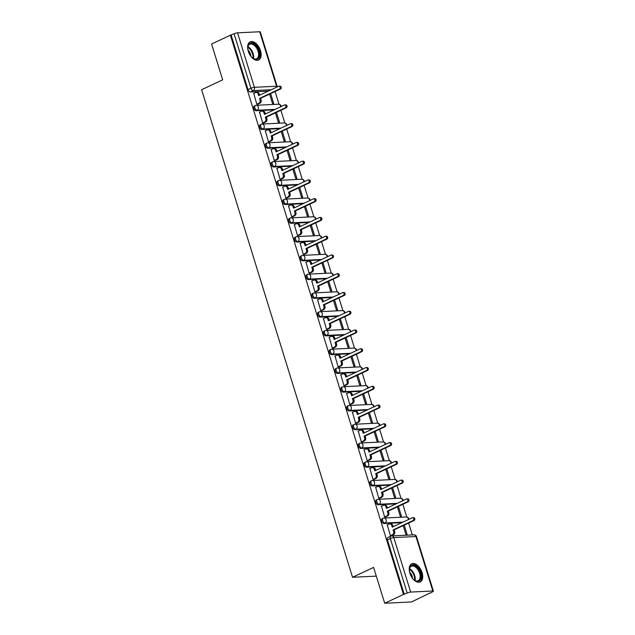 <?xml version="1.0" encoding="UTF-8"?>
<svg xmlns="http://www.w3.org/2000/svg" width="635" height="635" viewBox="0 0 635 635"><rect width="100%" height="100%" fill="white"/><g stroke="black" fill="none" stroke-linecap="round" stroke-linejoin="round"><path stroke-width="0.95" d="M382.429 518.684A2.564 1.492 64.9 0 0 382.079 518.763A2.564 1.492 64.9 0 0 381.603 521.16A2.564 1.492 64.9 0 0 383.913 523.494L384.953 523.002A2.564 1.492 -115.1 0 1 382.643 520.676A2.564 1.492 -115.1 0 1 383.119 518.279A2.564 1.492 -115.1 0 1 383.461 518.192A2.564 2.032 87.2 0 1 384.088 518.041A2.564 2.032 87.2 0 1 386.096 519.716A2.564 2.032 -92.8 0 1 384.953 523.002L402.939 522.129M376.618 499.92A2.564 1.492 64.9 0 0 376.277 499.999A2.564 1.492 64.9 0 0 375.793 502.404A2.564 1.492 64.9 0 0 378.103 504.73L379.143 504.246A2.564 1.492 -115.1 0 1 376.833 501.912A2.564 1.492 -115.1 0 1 377.309 499.515A2.564 1.492 -115.1 0 1 377.658 499.435A2.564 2.032 87.2 0 1 378.277 499.277A2.564 2.032 87.2 0 1 380.294 500.951A2.564 2.032 -92.8 0 1 379.143 504.246L397.137 503.372M370.808 481.155A2.564 1.492 64.9 0 0 370.467 481.243A2.564 1.492 64.9 0 0 369.991 483.64A2.564 1.492 64.9 0 0 372.3 485.965L373.34 485.481A2.564 1.492 -115.1 0 1 371.03 483.156A2.564 1.492 -115.1 0 1 371.507 480.751A2.564 1.492 -115.1 0 1 371.848 480.671A2.564 2.032 87.2 0 1 372.467 480.512A2.564 2.032 87.2 0 1 374.483 482.187A2.564 2.032 -92.8 0 1 373.34 485.481L391.327 484.608M365.006 462.399A2.564 1.492 64.9 0 0 364.657 462.478A2.564 1.492 64.9 0 0 364.18 464.876A2.564 1.492 64.9 0 0 366.49 467.209L367.53 466.717A2.564 1.492 -115.1 0 1 365.22 464.391A2.564 1.492 -115.1 0 1 365.697 461.994A2.564 1.492 -115.1 0 1 366.038 461.907A2.564 2.032 87.2 0 1 366.665 461.756A2.564 2.032 87.2 0 1 368.673 463.431A2.564 2.032 -92.8 0 1 367.53 466.717L385.516 465.844M359.196 443.635A2.564 1.492 64.9 0 0 358.854 443.714A2.564 1.492 64.9 0 0 358.37 446.111A2.564 1.492 64.9 0 0 360.68 448.445L361.72 447.961A2.564 1.492 -115.1 0 1 359.41 445.627A2.564 1.492 -115.1 0 1 359.886 443.23A2.564 1.492 -115.1 0 1 360.235 443.151A2.564 2.032 87.2 0 1 360.855 442.992A2.564 2.032 87.2 0 1 362.863 444.667A2.564 2.032 -92.8 0 1 361.72 447.961L379.706 447.08M353.385 424.871A2.564 1.492 64.9 0 0 353.044 424.958A2.564 1.492 64.9 0 0 352.568 427.355A2.564 1.492 64.9 0 0 354.878 429.681L355.917 429.197A2.564 1.492 -115.1 0 1 353.608 426.863A2.564 1.492 -115.1 0 1 354.084 424.466A2.564 1.492 -115.1 0 1 354.425 424.386A2.564 2.032 87.2 0 1 355.044 424.228A2.564 2.032 87.2 0 1 357.06 425.902A2.564 2.032 -92.8 0 1 355.917 429.197L373.904 428.323M347.575 406.106A2.564 1.492 64.9 0 0 347.234 406.194A2.564 1.492 64.9 0 0 346.758 408.591A2.564 1.492 64.9 0 0 349.067 410.924L350.107 410.432A2.564 1.492 -115.1 0 1 347.797 408.107A2.564 1.492 -115.1 0 1 348.274 405.709A2.564 1.492 -115.1 0 1 348.615 405.622A2.564 2.032 87.2 0 1 349.234 405.471A2.564 2.032 87.2 0 1 351.25 407.146A2.564 2.032 -92.8 0 1 350.107 410.432L368.094 409.559M341.773 387.35A2.564 1.492 64.9 0 0 341.432 387.429A2.564 1.492 64.9 0 0 340.947 389.827A2.564 1.492 64.9 0 0 343.257 392.16L344.297 391.676A2.564 1.492 -115.1 0 1 341.987 389.342A2.564 1.492 -115.1 0 1 342.463 386.945A2.564 1.492 -115.1 0 1 342.813 386.858A2.564 2.032 87.2 0 1 343.432 386.707A2.564 2.032 87.2 0 1 345.44 388.382A2.564 2.032 -92.8 0 1 344.297 391.676L362.283 390.795M335.963 368.586A2.564 1.492 64.9 0 0 335.621 368.673A2.564 1.492 64.9 0 0 335.145 371.07A2.564 1.492 64.9 0 0 337.455 373.396L338.495 372.912A2.564 1.492 -115.1 0 1 336.177 370.578A2.564 1.492 -115.1 0 1 336.661 368.181A2.564 1.492 -115.1 0 1 337.002 368.102A2.564 2.032 87.2 0 1 337.622 367.943A2.564 2.032 87.2 0 1 339.638 369.618A2.564 2.032 -92.8 0 1 338.495 372.912L356.481 372.039M330.152 349.822A2.564 1.492 64.9 0 0 329.811 349.909A2.564 1.492 64.9 0 0 329.335 352.306A2.564 1.492 64.9 0 0 331.645 354.632L332.684 354.147A2.564 1.492 -115.1 0 1 330.375 351.822A2.564 1.492 -115.1 0 1 330.851 349.425A2.564 1.492 -115.1 0 1 331.192 349.337A2.564 2.032 87.2 0 1 331.811 349.179A2.564 2.032 87.2 0 1 333.827 350.861A2.564 2.032 -92.8 0 1 332.684 354.147L350.671 353.274M324.35 331.065A2.564 1.492 64.9 0 0 324.001 331.145A2.564 1.492 64.9 0 0 323.525 333.542A2.564 1.492 64.9 0 0 325.834 335.875L326.874 335.383A2.564 1.492 -115.1 0 1 324.564 333.058A2.564 1.492 -115.1 0 1 325.041 330.66A2.564 1.492 -115.1 0 1 325.39 330.573A2.564 2.032 87.2 0 1 326.009 330.422A2.564 2.032 87.2 0 1 328.017 332.097A2.564 2.032 -92.8 0 1 326.874 335.383L344.861 334.51M318.54 312.301A2.564 1.492 64.9 0 0 318.198 312.388A2.564 1.492 64.9 0 0 317.722 314.785A2.564 1.492 64.9 0 0 320.032 317.111L321.072 316.627A2.564 1.492 -115.1 0 1 318.754 314.293A2.564 1.492 -115.1 0 1 319.238 311.896A2.564 1.492 -115.1 0 1 319.58 311.817A2.564 2.032 87.2 0 1 320.199 311.658A2.564 2.032 87.2 0 1 322.215 313.333A2.564 2.032 -92.8 0 1 321.072 316.627L339.058 315.754M312.73 293.537A2.564 1.492 64.9 0 0 312.388 293.624A2.564 1.492 64.9 0 0 311.912 296.021A2.564 1.492 64.9 0 0 314.222 298.347L315.262 297.863A2.564 1.492 -115.1 0 1 312.952 295.537A2.564 1.492 -115.1 0 1 313.428 293.14A2.564 1.492 -115.1 0 1 313.769 293.052A2.564 2.032 87.2 0 1 314.388 292.894A2.564 2.032 87.2 0 1 316.405 294.577A2.564 2.032 -92.8 0 1 315.262 297.863L333.248 296.99M306.927 274.78A2.564 1.492 64.9 0 0 306.578 274.86A2.564 1.492 64.9 0 0 306.102 277.257A2.564 1.492 64.9 0 0 308.412 279.59L309.451 279.098A2.564 1.492 -115.1 0 1 307.142 276.773A2.564 1.492 -115.1 0 1 307.618 274.376A2.564 1.492 -115.1 0 1 307.967 274.288A2.564 2.032 87.2 0 1 308.586 274.137A2.564 2.032 87.2 0 1 310.594 275.812A2.564 2.032 -92.8 0 1 309.451 279.098L327.438 278.225M301.117 256.016A2.564 1.492 64.9 0 0 300.776 256.095A2.564 1.492 64.9 0 0 300.291 258.501A2.564 1.492 64.9 0 0 302.609 260.826L303.641 260.342A2.564 1.492 -115.1 0 1 301.331 258.008A2.564 1.492 -115.1 0 1 301.815 255.611A2.564 1.492 -115.1 0 1 302.157 255.532A2.564 2.032 87.2 0 1 302.776 255.373A2.564 2.032 87.2 0 1 304.792 257.048A2.564 2.032 -92.8 0 1 303.641 260.342L321.635 259.469M295.307 237.252A2.564 1.492 64.9 0 0 294.965 237.339A2.564 1.492 64.9 0 0 294.489 239.736A2.564 1.492 64.9 0 0 296.799 242.062L297.839 241.578A2.564 1.492 -115.1 0 1 295.529 239.252A2.564 1.492 -115.1 0 1 296.005 236.847A2.564 1.492 -115.1 0 1 296.347 236.768A2.564 2.032 87.2 0 1 296.966 236.609A2.564 2.032 87.2 0 1 298.982 238.284A2.564 2.032 -92.8 0 1 297.839 241.578L315.825 240.705M289.504 218.496A2.564 1.492 64.9 0 0 289.155 218.575A2.564 1.492 64.9 0 0 288.679 220.972A2.564 1.492 64.9 0 0 290.989 223.306L292.029 222.814A2.564 1.492 -115.1 0 1 289.719 220.488A2.564 1.492 -115.1 0 1 290.195 218.091A2.564 1.492 -115.1 0 1 290.544 218.003A2.564 2.032 87.2 0 1 291.163 217.853A2.564 2.032 87.2 0 1 293.172 219.527A2.564 2.032 -92.8 0 1 292.029 222.814L310.015 221.94M283.694 199.731A2.564 1.492 64.9 0 0 283.353 199.811A2.564 1.492 64.9 0 0 282.869 202.216A2.564 1.492 64.9 0 0 285.186 204.541L286.218 204.057A2.564 1.492 -115.1 0 1 283.909 201.724A2.564 1.492 -115.1 0 1 284.393 199.326A2.564 1.492 -115.1 0 1 284.734 199.247A2.564 2.032 87.2 0 1 285.353 199.088A2.564 2.032 87.2 0 1 287.369 200.763A2.564 2.032 -92.8 0 1 286.218 204.057L304.213 203.184M277.884 180.967A2.564 1.492 64.9 0 0 277.543 181.054A2.564 1.492 64.9 0 0 277.066 183.451A2.564 1.492 64.9 0 0 279.376 185.777L280.416 185.293A2.564 1.492 -115.1 0 1 278.106 182.967A2.564 1.492 -115.1 0 1 278.582 180.562A2.564 1.492 -115.1 0 1 278.924 180.483A2.564 2.032 87.2 0 1 279.543 180.324A2.564 2.032 87.2 0 1 281.559 181.999A2.564 2.032 -92.8 0 1 280.416 185.293L298.402 184.42M272.082 162.211A2.564 1.492 64.9 0 0 271.732 162.29A2.564 1.492 64.9 0 0 271.256 164.687A2.564 1.492 64.9 0 0 273.566 167.021L274.606 166.529A2.564 1.492 -115.1 0 1 272.296 164.203A2.564 1.492 -115.1 0 1 272.772 161.806A2.564 1.492 -115.1 0 1 273.113 161.719A2.564 2.032 87.2 0 1 273.741 161.568A2.564 2.032 87.2 0 1 275.749 163.243A2.564 2.032 -92.8 0 1 274.606 166.529L292.592 165.656M266.271 143.446A2.564 1.492 64.9 0 0 265.93 143.526A2.564 1.492 64.9 0 0 265.446 145.923A2.564 1.492 64.9 0 0 267.764 148.257L268.795 147.772A2.564 1.492 -115.1 0 1 266.486 145.439A2.564 1.492 -115.1 0 1 266.97 143.042A2.564 1.492 -115.1 0 1 267.311 142.962A2.564 2.032 87.2 0 1 267.93 142.804A2.564 2.032 87.2 0 1 269.946 144.478A2.564 2.032 -92.8 0 1 268.795 147.772L286.79 146.891M260.461 124.682A2.564 1.492 64.9 0 0 260.12 124.77A2.564 1.492 64.9 0 0 259.644 127.167A2.564 1.492 64.9 0 0 261.953 129.492L262.993 129.008A2.564 1.492 -115.1 0 1 260.683 126.675A2.564 1.492 -115.1 0 1 261.16 124.277A2.564 1.492 -115.1 0 1 261.501 124.198A2.564 2.032 87.2 0 1 262.12 124.039A2.564 2.032 87.2 0 1 264.136 125.714A2.564 2.032 -92.8 0 1 262.993 129.008L280.98 128.135M254.659 105.918A2.564 1.492 64.9 0 0 254.31 106.005A2.564 1.492 64.9 0 0 253.833 108.402A2.564 1.492 64.9 0 0 256.143 110.736L257.183 110.244A2.564 1.492 -115.1 0 1 254.873 107.918A2.564 1.492 -115.1 0 1 255.349 105.521A2.564 1.492 -115.1 0 1 255.691 105.434A2.564 2.032 87.2 0 1 256.318 105.283A2.564 2.032 87.2 0 1 258.326 106.958A2.564 2.032 -92.8 0 1 257.183 110.244L275.169 109.371M260.501 50.633A10.001 5.818 64.9 0 0 250.15 41.878A10.001 5.818 64.9 0 0 248.285 51.229A10.001 5.818 64.9 0 0 258.635 59.984A10.001 5.818 64.9 0 0 260.501 50.633M422.077 572.595A10.001 5.818 64.9 0 0 411.726 563.84A10.001 5.818 64.9 0 0 409.861 573.191A10.001 5.818 64.9 0 0 420.211 581.946A10.001 5.818 64.9 0 0 422.077 572.595M384.699 603.25L373.602 567.412L352.544 577.278L201.62 89.718L222.679 79.843L211.582 44.005L230.378 35.195L403.495 594.439L384.699 603.25L411.559 601.948L430.268 592.852M412.329 534.916L408.654 523.049M406.781 516.993L402.852 504.285M400.971 498.229L397.042 485.521M395.168 479.465L391.231 466.765M389.358 460.708L385.429 448M383.548 441.944L379.619 429.236M377.746 423.18L373.809 410.48M371.935 404.424L368.006 391.716M366.125 385.659L362.196 372.951M360.323 366.895L356.386 354.187M354.513 348.139L350.576 335.431M348.702 329.374L344.773 316.667M342.9 310.61L338.963 297.902M337.09 291.854L333.153 279.146M331.279 273.09L327.35 260.382M325.477 254.325L321.54 241.617M319.667 235.561L315.73 222.861M313.857 216.805L309.928 204.097M308.054 198.041L304.117 185.333M302.244 179.276L298.307 166.576M296.434 160.52L292.505 147.812M290.624 141.756L286.695 129.048M284.821 122.992L280.884 110.292M279.011 104.235L275.082 91.527M430.355 593.138L432.498 591.804A2.564 0.484 162.8 0 0 433.38 591.121A2.564 0.484 162.8 0 0 432.824 590.994L410.662 592.074A2.564 0.484 162.8 0 0 407.202 593.034L390.342 538.551A2.564 1.492 -115.1 0 1 390.819 536.154A2.564 1.492 -115.1 0 1 391.16 536.067A2.564 2.032 -92.8 0 1 391.779 535.916A2.564 2.564 0 0 0 390.819 536.154L387.89 537.528A2.564 1.492 -115.1 0 0 387.413 539.925L390.342 538.551A2.564 0.484 162.8 0 1 393.795 537.591L410.662 592.074M403.495 594.439L407.202 593.034M268.327 91.099L250.333 91.972L253.262 90.599A2.564 1.492 -115.1 0 1 250.952 88.273L234.085 33.79A2.564 0.484 -17.2 0 1 237.546 32.829L259.707 31.75A2.564 0.484 -17.2 0 1 260.263 31.877L277.13 86.36A2.564 0.484 -17.2 0 0 276.566 86.233L259.707 31.75M234.085 33.79L230.378 35.195M253.722 93.393L256.834 104.227L257.985 104.084M269.597 94.099L272.494 103.465L273.669 103.41L270.637 93.607M259.532 112.157L262.644 122.992L263.787 122.841M275.399 112.855L278.305 122.23L279.479 122.174L276.447 112.371M265.343 130.913L268.446 141.756L269.597 141.605M281.21 131.62L284.115 140.994L285.29 140.93L282.25 131.135M271.145 149.677L274.256 160.512L275.407 160.369M287.02 150.384L289.917 159.75L291.092 159.695L288.06 149.892M276.955 168.442L280.067 179.276L281.21 179.133M292.822 169.14L295.727 178.514L296.902 178.459L293.87 168.656M282.765 187.198L285.869 198.041L287.02 197.89M298.633 187.904L301.538 197.279L302.712 197.223L299.672 187.42M288.568 205.962L291.679 216.797L292.83 216.654M304.443 206.669L307.34 216.035L308.515 215.979L305.483 206.177M294.378 224.726L297.49 235.561L298.633 235.418M310.245 225.425L313.15 234.799L314.325 234.744L311.293 224.941M300.188 243.491L303.292 254.325L304.443 254.175M316.055 244.189L318.96 253.563L320.135 253.508L317.095 243.705M305.999 262.247L309.102 273.082L310.253 272.939M321.866 262.953L324.763 272.32L325.938 272.264L322.905 262.461M311.801 281.011L314.912 291.846L316.055 291.703M327.676 281.71L330.573 291.084L331.748 291.028L328.716 281.226M317.611 299.776L320.723 310.61L321.866 310.459M333.478 300.474L336.383 309.848L337.558 309.793L334.518 299.99M323.421 318.532L326.525 329.367L327.676 329.224M339.288 319.238L342.186 328.612L343.36 328.549L340.328 318.746M329.224 337.296L332.335 348.131L333.478 347.988M345.099 338.003L347.996 347.369L349.171 347.313L346.138 337.51M335.034 356.06L338.145 366.895L339.288 366.744M350.901 356.759L353.806 366.133L354.981 366.077L351.941 356.275M340.844 374.817L343.948 385.659L345.099 385.508M356.711 375.523L359.608 384.897L360.783 384.834L357.751 375.031M346.647 393.581L349.758 404.416L350.901 404.273M362.522 394.287L365.419 403.654L366.593 403.598L363.561 393.795M352.457 412.345L355.568 423.18L356.711 423.029M368.324 413.044L371.229 422.418L372.404 422.362L369.364 412.559M358.267 431.101L361.371 441.944L362.522 441.793M374.134 431.808L377.031 441.182L378.206 441.119L375.174 431.324M364.069 449.866L367.181 460.7L368.332 460.558M379.944 450.572L382.841 459.938L384.016 459.883L380.984 450.08M369.88 468.63L372.991 479.465L374.134 479.322M385.747 469.328L388.652 478.703L389.827 478.647L386.794 468.844M375.69 487.386L378.793 498.229L379.944 498.078M391.557 488.093L394.462 497.467L395.637 497.411L392.597 487.609M381.492 506.151L384.604 516.985L385.755 516.842M397.367 506.857L400.264 516.223L401.439 516.168L398.407 506.365M387.302 524.915L390.414 535.75L391.557 535.607M401.899 522.621L383.913 523.494M396.097 503.857L378.103 504.73M390.287 485.092L372.3 485.965M384.477 466.328L366.49 467.209M378.674 447.572L360.68 448.445M372.864 428.808L354.878 429.681M367.054 410.043L349.067 410.924M361.251 391.287L343.257 392.16M355.441 372.523L337.455 373.396M349.631 353.758L331.645 354.632M343.821 335.002L325.834 335.875M338.018 316.238L320.032 317.111M332.208 297.474L314.222 298.347M326.398 278.717L308.412 279.59M320.596 259.953L302.609 260.826M314.785 241.189L296.799 242.062M308.975 222.433L290.989 223.306M303.173 203.668L285.186 204.541M297.363 184.904L279.376 185.777M291.552 166.14L273.566 167.021M285.75 147.383L267.764 148.257M279.94 128.619L261.953 129.492M274.13 109.855L256.143 110.736M376.301 576.128L352.544 577.278M403.169 525.613L406.075 534.987L407.249 534.932L404.217 525.129M404.273 594.408L387.413 539.925M231.164 35.163L248.023 89.638A2.564 1.492 64.9 0 0 250.333 91.972M256.826 104.196L258.874 103.235A2.564 2.032 -92.8 0 0 260.025 99.949L259.54 98.385L260.556 98.33L261.041 99.893A2.564 2.032 87.2 0 1 259.898 103.188L257.762 104.18M259.54 98.385L279.511 89.019A1.476 1.167 -92.8 0 0 278.654 86.257L258.683 95.615L258.199 94.051A2.564 2.032 -92.8 0 0 256.183 92.377L257.199 92.329A2.564 2.032 87.2 0 1 259.215 94.004L259.58 95.194M279.011 86.169L280.027 86.114A1.476 1.167 87.2 0 1 280.527 88.971L260.556 98.33M256.183 92.377A2.564 2.032 -92.8 0 0 255.564 92.535L253.508 93.496M262.628 122.96L264.684 121.999A2.564 2.032 -92.8 0 0 265.827 118.705L265.343 117.142L266.359 117.094L266.843 118.658A2.564 2.032 87.2 0 1 265.7 121.952L263.573 122.944M265.343 117.142L285.321 107.783A1.476 1.167 -92.8 0 0 284.464 105.021L264.485 114.379L264.001 112.816A2.564 2.032 -92.8 0 0 261.993 111.141L263.009 111.085A2.564 2.032 87.2 0 1 265.025 112.768L265.39 113.951M284.821 104.926L285.837 104.878A1.476 1.167 87.2 0 1 286.337 107.736L266.359 117.094M261.993 111.141A2.564 2.032 -92.8 0 0 261.374 111.292L259.318 112.252M268.438 141.724L270.494 140.756A2.564 2.032 -92.8 0 0 271.637 137.47L271.153 135.906L272.169 135.858L272.653 137.422A2.564 2.032 87.2 0 1 271.51 140.708L269.383 141.708M271.153 135.906L291.124 126.548A1.476 1.167 -92.8 0 0 290.266 123.777L270.296 133.136L269.812 131.572A2.564 2.032 -92.8 0 0 267.795 129.897L268.819 129.85A2.564 2.032 87.2 0 1 270.827 131.524L271.201 132.715M290.624 123.69L291.648 123.642A1.476 1.167 87.2 0 1 292.148 126.492L272.169 135.858M267.795 129.897A2.564 2.032 -92.8 0 0 267.176 130.056L265.128 131.016M248.047 50.355A8.652 5.032 -115.1 0 1 247.817 47.331A8.652 5.032 -115.1 0 1 254.103 44.125A8.652 5.032 -115.1 0 1 259.477 55.118A8.652 5.032 -115.1 0 1 253.174 58.444A8.652 5.032 -115.1 0 1 252.952 58.293A8.652 5.032 -115.1 0 1 250.769 56.174M252.738 58.134L252.738 58.134A8.017 4.659 64.9 0 0 256.564 58.761A8.017 4.659 64.9 0 0 258.35 52.356A8.017 4.659 64.9 0 0 253.603 44.879A8.017 4.659 64.9 0 0 249.769 44.252A8.017 4.659 64.9 0 0 247.793 47.593M247.983 50.046A6.31 3.667 -115.1 0 1 250.968 56.42M258 60.214A9.938 5.779 64.9 0 0 260.033 52.205A9.938 5.779 64.9 0 0 254.175 43.061A9.938 5.779 64.9 0 0 249.571 42.22M409.615 572.318A8.652 5.032 -115.1 0 1 409.384 569.293A8.652 5.032 -115.1 0 1 415.679 566.087A8.652 5.032 -115.1 0 1 421.045 577.08A8.652 5.032 -115.1 0 1 414.75 580.406A8.652 5.032 -115.1 0 1 414.52 580.255A8.652 5.032 -115.1 0 1 412.345 578.136M414.306 580.096L414.306 580.096A8.017 4.659 64.9 0 0 418.14 580.723A8.017 4.659 64.9 0 0 419.918 574.318A8.017 4.659 64.9 0 0 415.171 566.841A8.017 4.659 64.9 0 0 411.345 566.214A8.017 4.659 64.9 0 0 409.369 569.555M409.559 572.008A6.31 3.667 -115.1 0 1 412.544 578.382M419.568 582.176A9.938 5.779 64.9 0 0 421.608 574.167A9.938 5.779 64.9 0 0 415.75 565.023A9.938 5.779 64.9 0 0 411.139 564.182M274.249 160.48L276.296 159.52A2.564 2.032 -92.8 0 0 277.447 156.234L276.963 154.67L277.979 154.615L278.463 156.178A2.564 2.032 87.2 0 1 277.32 159.472L275.193 160.472M276.963 154.67L296.934 145.304A1.476 1.167 -92.8 0 0 296.077 142.542L276.106 151.9L275.622 150.336A2.564 2.032 -92.8 0 0 273.606 148.661L274.622 148.614A2.564 2.032 87.2 0 1 276.638 150.289L277.003 151.479M296.434 142.454L297.45 142.399A1.476 1.167 87.2 0 1 297.95 145.256L277.979 154.615M273.606 148.661A2.564 2.032 -92.8 0 0 272.986 148.82L270.931 149.781M280.059 179.245L282.107 178.284A2.564 2.032 -92.8 0 0 283.25 174.99L282.765 173.426L283.789 173.379L284.274 174.942A2.564 2.032 87.2 0 1 283.123 178.237L280.995 179.229M282.765 173.426L302.744 164.068A1.476 1.167 -92.8 0 0 301.887 161.306L281.908 170.664L281.424 169.1A2.564 2.032 -92.8 0 0 279.416 167.426L280.432 167.37A2.564 2.032 87.2 0 1 282.448 169.053L282.813 170.243M302.244 161.211L303.26 161.163A1.476 1.167 87.2 0 1 303.76 164.02L283.789 173.379M279.416 167.426A2.564 2.032 -92.8 0 0 278.797 167.576L276.741 168.537M285.861 198.009L287.917 197.041A2.564 2.032 -92.8 0 0 289.06 193.754L288.576 192.191L289.592 192.143L290.076 193.707A2.564 2.032 87.2 0 1 288.933 196.993L286.806 197.993M288.576 192.191L308.546 182.832A1.476 1.167 -92.8 0 0 307.689 180.062L287.719 189.42L287.234 187.865A2.564 2.032 -92.8 0 0 285.218 186.182L286.242 186.134A2.564 2.032 87.2 0 1 288.25 187.809L288.623 189M308.046 179.975L309.07 179.927A1.476 1.167 87.2 0 1 309.57 182.785L289.592 192.143M285.218 186.182A2.564 2.032 -92.8 0 0 284.599 186.341L282.551 187.301M291.671 216.765L293.719 215.805A2.564 2.032 -92.8 0 0 294.87 212.519L294.386 210.955L295.402 210.899L295.886 212.463A2.564 2.032 87.2 0 1 294.743 215.757L292.616 216.757M294.386 210.955L314.357 201.589A1.476 1.167 -92.8 0 0 313.499 198.826L293.529 208.185L293.045 206.621A2.564 2.032 -92.8 0 0 291.028 204.946L292.044 204.899A2.564 2.032 87.2 0 1 294.061 206.573L294.426 207.764M313.857 198.739L314.873 198.684A1.476 1.167 87.2 0 1 315.373 201.541L295.402 210.899M291.028 204.946A2.564 2.032 -92.8 0 0 290.409 205.105L288.353 206.065M297.482 235.529L299.529 234.569A2.564 2.032 -92.8 0 0 300.673 231.275L300.188 229.711L301.212 229.664L301.696 231.227A2.564 2.032 87.2 0 1 300.545 234.521L298.418 235.514M300.188 229.711L320.167 220.353A1.476 1.167 -92.8 0 0 319.31 217.591L299.331 226.949L298.847 225.385A2.564 2.032 -92.8 0 0 296.839 223.71L297.855 223.655A2.564 2.032 87.2 0 1 299.871 225.338L300.236 226.528M319.667 217.495L320.683 217.448A1.476 1.167 87.2 0 1 321.183 220.305L301.212 229.664M296.839 223.71A2.564 2.032 -92.8 0 0 296.22 223.861L294.164 224.83M303.284 254.294L305.34 253.333A2.564 2.032 -92.8 0 0 306.483 250.039L305.999 248.476L307.015 248.428L307.499 249.992A2.564 2.032 87.2 0 1 306.356 253.278L304.228 254.278M305.999 248.476L325.969 239.117A1.476 1.167 -92.8 0 0 325.12 236.347L305.141 245.713L304.657 244.15A2.564 2.032 -92.8 0 0 302.649 242.467L303.665 242.419A2.564 2.032 87.2 0 1 305.673 244.094L306.046 245.285M325.469 236.26L326.493 236.212A1.476 1.167 87.2 0 1 326.993 239.07L307.015 248.428M302.649 242.467A2.564 2.032 -92.8 0 0 302.022 242.626L299.974 243.586M309.094 273.05L311.15 272.09A2.564 2.032 -92.8 0 0 312.293 268.803L311.809 267.24L312.825 267.184L313.309 268.748A2.564 2.032 87.2 0 1 312.166 272.042L310.039 273.042M311.809 267.24L331.78 257.881A1.476 1.167 -92.8 0 0 330.922 255.111L310.952 264.47L310.467 262.906A2.564 2.032 -92.8 0 0 308.451 261.231L309.467 261.183A2.564 2.032 87.2 0 1 311.483 262.858L311.856 264.049M331.279 255.024L332.295 254.976A1.476 1.167 87.2 0 1 332.796 257.826L312.825 267.184M308.451 261.231A2.564 2.032 -92.8 0 0 307.832 261.39L305.776 262.35M314.904 291.814L316.952 290.854A2.564 2.032 -92.8 0 0 318.095 287.56L317.611 285.996L318.635 285.948L319.119 287.512A2.564 2.032 87.2 0 1 317.968 290.806L315.841 291.798M317.611 285.996L337.59 276.638A1.476 1.167 -92.8 0 0 336.733 273.875L316.762 283.234L316.278 281.67A2.564 2.032 -92.8 0 0 314.262 279.995L315.277 279.948A2.564 2.032 87.2 0 1 317.294 281.623L317.659 282.813M337.09 273.78L338.106 273.733A1.476 1.167 87.2 0 1 338.606 276.59L318.635 285.948M314.262 279.995A2.564 2.032 -92.8 0 0 313.642 280.146L311.587 281.115M320.707 310.578L322.763 309.618A2.564 2.032 -92.8 0 0 323.906 306.324L323.421 304.76L324.437 304.713L324.922 306.276A2.564 2.032 87.2 0 1 323.779 309.562L321.651 310.563M323.421 304.76L343.392 295.402A1.476 1.167 -92.8 0 0 342.543 292.632L322.564 301.998L322.08 300.434A2.564 2.032 -92.8 0 0 320.072 298.752L321.088 298.704A2.564 2.032 87.2 0 1 323.096 300.379L323.469 301.569M342.9 292.544L343.916 292.497A1.476 1.167 87.2 0 1 344.416 295.354L324.437 304.713M320.072 298.752A2.564 2.032 -92.8 0 0 319.445 298.91L317.397 299.871M326.517 329.335L328.573 328.374A2.564 2.032 -92.8 0 0 329.716 325.088L329.232 323.525L330.248 323.477L330.732 325.041A2.564 2.032 87.2 0 1 329.589 328.327L327.462 329.327M329.232 323.525L349.202 314.166A1.476 1.167 -92.8 0 0 348.345 311.396L328.374 320.754L327.89 319.191A2.564 2.032 -92.8 0 0 325.874 317.516L326.898 317.468A2.564 2.032 87.2 0 1 328.906 319.143L329.279 320.334M348.702 311.309L349.718 311.261A1.476 1.167 87.2 0 1 350.218 314.111L330.248 323.477M325.874 317.516A2.564 2.032 -92.8 0 0 325.255 317.675L323.207 318.635M332.327 348.099L334.375 347.139A2.564 2.032 -92.8 0 0 335.518 343.845L335.034 342.281L336.058 342.233L336.542 343.797A2.564 2.032 87.2 0 1 335.399 347.091L333.264 348.083M335.034 342.281L355.013 332.923A1.476 1.167 -92.8 0 0 354.155 330.16L334.185 339.519L333.7 337.955A2.564 2.032 -92.8 0 0 331.684 336.28L332.7 336.233A2.564 2.032 87.2 0 1 334.716 337.907L335.082 339.098M354.513 330.065L355.529 330.017A1.476 1.167 87.2 0 1 356.029 332.875L336.058 342.233M331.684 336.28A2.564 2.032 -92.8 0 0 331.065 336.431L329.009 337.399M338.13 366.863L340.185 365.903A2.564 2.032 -92.8 0 0 341.328 362.609L340.844 361.045L341.86 360.998L342.344 362.561A2.564 2.032 87.2 0 1 341.201 365.847L339.074 366.847M340.844 361.045L360.823 351.687A1.476 1.167 -92.8 0 0 359.966 348.917L339.987 358.283L339.503 356.719A2.564 2.032 -92.8 0 0 337.495 355.044L338.511 354.989A2.564 2.032 87.2 0 1 340.527 356.664L340.892 357.854M360.323 348.829L361.339 348.782A1.476 1.167 87.2 0 1 361.839 351.639L341.86 360.998M337.495 355.044A2.564 2.032 -92.8 0 0 336.875 355.195L334.82 356.156M343.94 385.628L345.996 384.659A2.564 2.032 -92.8 0 0 347.139 381.373L346.654 379.809L347.67 379.762L348.155 381.325A2.564 2.032 87.2 0 1 347.012 384.612L344.884 385.612M346.654 379.809L366.625 370.451A1.476 1.167 -92.8 0 0 365.768 367.681L345.797 377.039L345.313 375.476A2.564 2.032 -92.8 0 0 343.297 373.801L344.321 373.753A2.564 2.032 87.2 0 1 346.329 375.428L346.702 376.618M366.125 367.594L367.149 367.546A1.476 1.167 87.2 0 1 367.641 370.395L347.67 379.762M343.297 373.801A2.564 2.032 -92.8 0 0 342.678 373.959L340.63 374.92M349.75 404.384L351.798 403.423A2.564 2.032 -92.8 0 0 352.941 400.137L352.457 398.574L353.481 398.518L353.965 400.082A2.564 2.032 87.2 0 1 352.822 403.376L350.687 404.368M352.457 398.574L372.435 389.207A1.476 1.167 -92.8 0 0 371.578 386.445L351.607 395.803L351.123 394.24A2.564 2.032 -92.8 0 0 349.107 392.565L350.123 392.517A2.564 2.032 87.2 0 1 352.139 394.192L352.504 395.383M371.935 386.358L372.951 386.302A1.476 1.167 87.2 0 1 373.451 389.16L353.481 398.518M349.107 392.565A2.564 2.032 -92.8 0 0 348.488 392.724L346.432 393.684M355.552 423.148L357.608 422.188A2.564 2.032 -92.8 0 0 358.751 418.894L358.267 417.33L359.283 417.282L359.767 418.846A2.564 2.032 87.2 0 1 358.624 422.14L356.497 423.132M358.267 417.33L378.246 407.972A1.476 1.167 -92.8 0 0 377.388 405.209L357.41 414.568L356.926 413.004A2.564 2.032 -92.8 0 0 354.917 411.329L355.933 411.274A2.564 2.032 87.2 0 1 357.949 412.956L358.315 414.139M377.746 405.114L378.762 405.066A1.476 1.167 87.2 0 1 379.262 407.924L359.283 417.282M354.917 411.329A2.564 2.032 -92.8 0 0 354.298 411.48L352.242 412.44M361.363 441.912L363.418 440.944A2.564 2.032 -92.8 0 0 364.561 437.658L364.077 436.094L365.093 436.047L365.577 437.61A2.564 2.032 87.2 0 1 364.434 440.896L362.307 441.897M364.077 436.094L384.048 426.736A1.476 1.167 -92.8 0 0 383.191 423.966L363.22 433.324L362.736 431.76A2.564 2.032 -92.8 0 0 360.72 430.086L361.744 430.038A2.564 2.032 87.2 0 1 363.752 431.713L364.125 432.903M383.548 423.878L384.572 423.831A1.476 1.167 87.2 0 1 385.072 426.68L365.093 436.047M360.72 430.086A2.564 2.032 -92.8 0 0 360.101 430.244L358.053 431.205M367.173 460.669L369.221 459.708A2.564 2.032 -92.8 0 0 370.372 456.422L369.887 454.858L370.903 454.803L371.388 456.367A2.564 2.032 87.2 0 1 370.245 459.661L368.109 460.661M369.887 454.858L389.858 445.492A1.476 1.167 -92.8 0 0 389.001 442.73L369.03 452.088L368.546 450.525A2.564 2.032 -92.8 0 0 366.53 448.85L367.546 448.802A2.564 2.032 87.2 0 1 369.562 450.477L369.927 451.668M389.358 442.643L390.374 442.587A1.476 1.167 87.2 0 1 390.874 445.445L370.903 454.803M366.53 448.85A2.564 2.032 -92.8 0 0 365.911 449.008L363.855 449.969M372.975 479.433L375.031 478.472A2.564 2.032 -92.8 0 0 376.174 475.178L375.69 473.615L376.706 473.567L377.19 475.131A2.564 2.032 87.2 0 1 376.047 478.425L373.92 479.417M375.69 473.615L395.668 464.256A1.476 1.167 -92.8 0 0 394.811 461.494L374.833 470.853L374.348 469.289A2.564 2.032 -92.8 0 0 372.34 467.614L373.356 467.558A2.564 2.032 87.2 0 1 375.372 469.241L375.737 470.432M395.168 461.399L396.184 461.351A1.476 1.167 87.2 0 1 396.684 464.209L376.706 473.567M372.34 467.614A2.564 2.032 -92.8 0 0 371.721 467.765L369.665 468.725M378.785 498.197L380.841 497.229A2.564 2.032 -92.8 0 0 381.984 493.943L381.5 492.379L382.516 492.331L383 493.895A2.564 2.032 87.2 0 1 381.857 497.181L379.73 498.181M381.5 492.379L401.471 483.021A1.476 1.167 -92.8 0 0 400.614 480.25L380.643 489.609L380.159 488.053A2.564 2.032 -92.8 0 0 378.142 486.37L379.166 486.323A2.564 2.032 87.2 0 1 381.175 487.997L381.548 489.188M400.971 480.163L401.995 480.116A1.476 1.167 87.2 0 1 402.495 482.973L382.516 492.331M378.142 486.37A2.564 2.032 -92.8 0 0 377.523 486.529L375.476 487.489M384.596 516.953L386.644 515.993A2.564 2.032 -92.8 0 0 387.794 512.707L387.31 511.143L388.326 511.088L388.81 512.651A2.564 2.032 87.2 0 1 387.667 515.945L385.54 516.946M387.31 511.143L407.281 501.777A1.476 1.167 -92.8 0 0 406.424 499.015L386.453 508.373L385.969 506.809A2.564 2.032 -92.8 0 0 383.953 505.135L384.969 505.087A2.564 2.032 87.2 0 1 386.985 506.762L387.35 507.952M406.781 498.927L407.797 498.872A1.476 1.167 87.2 0 1 408.297 501.729L388.326 511.088M383.953 505.135A2.564 2.032 -92.8 0 0 383.334 505.293L381.278 506.254M390.398 535.718L392.454 534.757A2.564 2.032 -92.8 0 0 393.597 531.463L393.113 529.9L394.137 529.852L394.621 531.416A2.564 2.032 87.2 0 1 393.47 534.71L391.343 535.702M393.113 529.9L413.091 520.541A1.476 1.167 -92.8 0 0 412.234 517.779L392.255 527.137L391.771 525.574A2.564 2.032 -92.8 0 0 389.763 523.899L390.779 523.843A2.564 2.032 87.2 0 1 392.795 525.526L393.16 526.717M412.591 517.684L413.607 517.636A1.476 1.167 87.2 0 1 414.107 520.494L394.137 529.852M389.763 523.899A2.564 2.032 -92.8 0 0 389.144 524.05L387.088 525.018M432.824 590.994L415.957 536.511L393.795 537.591A2.564 2.032 -92.8 0 0 391.779 535.916L413.941 534.837A2.564 2.032 -92.8 0 1 415.957 536.511A2.564 0.484 -17.2 0 1 416.52 536.639A2.564 2.564 0 0 0 413.941 534.837M271.248 89.725L253.262 90.599A2.564 2.032 87.2 0 0 254.405 87.305L276.566 86.233A2.564 2.032 87.2 0 1 276.709 87.17M237.546 32.829L254.405 87.305A2.564 0.484 162.8 0 0 250.952 88.273L248.023 89.638M280.63 106.815A2.564 2.032 -92.8 0 0 280.487 105.878A2.564 2.032 -92.8 0 0 278.479 104.203A2.564 2.564 0 0 1 281.154 106.569M286.441 125.571A2.564 2.032 -92.8 0 0 286.298 124.643A2.564 2.032 -92.8 0 0 284.282 122.968A2.564 2.564 0 0 1 286.964 125.325M292.243 144.335A2.564 2.032 -92.8 0 0 292.108 143.399A2.564 2.032 -92.8 0 0 290.092 141.724A2.564 2.564 0 0 1 292.775 144.089M298.053 163.1A2.564 2.032 -92.8 0 0 297.91 162.163A2.564 2.032 -92.8 0 0 295.902 160.488A2.564 2.564 0 0 1 298.577 162.854M303.863 181.856A2.564 2.032 -92.8 0 0 303.72 180.927A2.564 2.032 -92.8 0 0 301.704 179.253A2.564 2.564 0 0 1 304.387 181.61M309.666 200.62A2.564 2.032 -92.8 0 0 309.531 199.684A2.564 2.032 -92.8 0 0 307.515 198.009A2.564 2.564 0 0 1 310.197 200.374M315.476 219.385A2.564 2.032 -92.8 0 0 315.333 218.448A2.564 2.032 -92.8 0 0 313.325 216.773A2.564 2.564 0 0 1 316 219.138M321.286 238.149A2.564 2.032 -92.8 0 0 321.143 237.212A2.564 2.032 -92.8 0 0 319.127 235.537A2.564 2.564 0 0 1 321.81 237.895M327.088 256.905A2.564 2.032 -92.8 0 0 326.954 255.969A2.564 2.032 -92.8 0 0 324.937 254.294A2.564 2.564 0 0 1 327.62 256.659M332.899 275.669A2.564 2.032 -92.8 0 0 332.756 274.733A2.564 2.032 -92.8 0 0 330.748 273.058A2.564 2.564 0 0 1 333.423 275.423M338.709 294.434A2.564 2.032 -92.8 0 0 338.566 293.497A2.564 2.032 -92.8 0 0 336.55 291.822A2.564 2.564 0 0 1 339.233 294.188M344.519 313.19A2.564 2.032 -92.8 0 0 344.376 312.261A2.564 2.032 -92.8 0 0 342.36 310.578A2.564 2.564 0 0 1 345.043 312.944M350.322 331.954A2.564 2.032 -92.8 0 0 350.179 331.018A2.564 2.032 -92.8 0 0 348.17 329.343A2.564 2.564 0 0 1 350.853 331.708M356.132 350.718A2.564 2.032 -92.8 0 0 355.989 349.782A2.564 2.032 -92.8 0 0 353.973 348.107A2.564 2.564 0 0 1 356.656 350.472M361.942 369.475A2.564 2.032 -92.8 0 0 361.799 368.546A2.564 2.032 -92.8 0 0 359.783 366.863A2.564 2.564 0 0 1 362.466 369.229M367.744 388.239A2.564 2.032 -92.8 0 0 367.601 387.302A2.564 2.032 -92.8 0 0 365.593 385.628A2.564 2.564 0 0 1 368.276 387.993M373.555 407.003A2.564 2.032 -92.8 0 0 373.412 406.067A2.564 2.032 -92.8 0 0 371.404 404.392A2.564 2.564 0 0 1 374.078 406.757M379.365 425.76A2.564 2.032 -92.8 0 0 379.222 424.831A2.564 2.032 -92.8 0 0 377.206 423.156A2.564 2.564 0 0 1 379.889 425.514M385.167 444.524A2.564 2.032 -92.8 0 0 385.032 443.587A2.564 2.032 -92.8 0 0 383.016 441.912A2.564 2.564 0 0 1 385.699 444.278M390.977 463.288A2.564 2.032 -92.8 0 0 390.835 462.351A2.564 2.032 -92.8 0 0 388.826 460.677A2.564 2.564 0 0 1 391.501 463.042M396.788 482.044A2.564 2.032 -92.8 0 0 396.645 481.116A2.564 2.032 -92.8 0 0 394.629 479.441A2.564 2.564 0 0 1 397.312 481.798M402.59 500.809A2.564 2.032 -92.8 0 0 402.455 499.872A2.564 2.032 -92.8 0 0 400.439 498.197A2.564 2.564 0 0 1 403.122 500.563M408.4 519.573A2.564 2.032 -92.8 0 0 408.257 518.636A2.564 2.032 -92.8 0 0 406.249 516.961A2.564 2.564 0 0 1 408.924 519.327M260.025 99.949L261.041 99.893M258.874 103.235L259.898 103.188M258.199 94.051L259.215 94.004M279.511 89.019L280.527 88.971M265.827 118.705L266.843 118.658M264.684 121.999L265.7 121.952M264.001 112.816L265.025 112.768M285.321 107.783L286.337 107.736M271.637 137.47L272.653 137.422M270.494 140.756L271.51 140.708M269.812 131.572L270.827 131.524M291.124 126.548L292.148 126.492M247.944 46.76A8.017 4.659 -115.1 0 1 248.682 47.18A8.017 4.659 -115.1 0 1 253.468 58.555M252.913 58.245A7.747 4.508 64.9 0 0 248.198 47.617A7.747 4.508 64.9 0 0 247.825 47.387M409.519 568.722A8.017 4.659 -115.1 0 1 410.25 569.143A8.017 4.659 -115.1 0 1 415.044 580.517M414.488 580.207A7.747 4.508 64.9 0 0 409.773 569.579A7.747 4.508 64.9 0 0 409.4 569.349M277.447 156.234L278.463 156.178M276.296 159.52L277.32 159.472M275.622 150.336L276.638 150.289M296.934 145.304L297.95 145.256M283.25 174.99L284.274 174.942M282.107 178.284L283.123 178.237M281.424 169.1L282.448 169.053M302.744 164.068L303.76 164.02M289.06 193.754L290.076 193.707M287.917 197.041L288.933 196.993M287.234 187.865L288.25 187.809M308.546 182.832L309.57 182.785M294.87 212.519L295.886 212.463M293.719 215.805L294.743 215.757M293.045 206.621L294.061 206.573M314.357 201.589L315.373 201.541M300.673 231.275L301.696 231.227M299.529 234.569L300.545 234.521M298.847 225.385L299.871 225.338M320.167 220.353L321.183 220.305M306.483 250.039L307.499 249.992M305.34 253.333L306.356 253.278M304.657 244.15L305.673 244.094M325.969 239.117L326.993 239.07M312.293 268.803L313.309 268.748M311.15 272.09L312.166 272.042M310.467 262.906L311.483 262.858M331.78 257.881L332.796 257.826M318.095 287.56L319.119 287.512M316.952 290.854L317.968 290.806M316.278 281.67L317.294 281.623M337.59 276.638L338.606 276.59M323.906 306.324L324.922 306.276M322.763 309.618L323.779 309.562M322.08 300.434L323.096 300.379M343.392 295.402L344.416 295.354M329.716 325.088L330.732 325.041M328.573 328.374L329.589 328.327M327.89 319.191L328.906 319.143M349.202 314.166L350.218 314.111M335.518 343.845L336.542 343.797M334.375 347.139L335.399 347.091M333.7 337.955L334.716 337.907M355.013 332.923L356.029 332.875M341.328 362.609L342.344 362.561M340.185 365.903L341.201 365.847M339.503 356.719L340.527 356.664M360.823 351.687L361.839 351.639M347.139 381.373L348.155 381.325M345.996 384.659L347.012 384.612M345.313 375.476L346.329 375.428M366.625 370.451L367.641 370.395M352.941 400.137L353.965 400.082M351.798 403.423L352.822 403.376M351.123 394.24L352.139 394.192M372.435 389.207L373.451 389.16M358.751 418.894L359.767 418.846M357.608 422.188L358.624 422.14M356.926 413.004L357.949 412.956M378.246 407.972L379.262 407.924M364.561 437.658L365.577 437.61M363.418 440.944L364.434 440.896M362.736 431.76L363.752 431.713M384.048 426.736L385.072 426.68M370.372 456.422L371.388 456.367M369.221 459.708L370.245 459.661M368.546 450.525L369.562 450.477M389.858 445.492L390.874 445.445M376.174 475.178L377.19 475.131M375.031 478.472L376.047 478.425M374.348 469.289L375.372 469.241M395.668 464.256L396.684 464.209M381.984 493.943L383 493.895M380.841 497.229L381.857 497.181M380.159 488.053L381.175 487.997M401.471 483.021L402.495 482.973M387.794 512.707L388.81 512.651M386.644 515.993L387.667 515.945M385.969 506.809L386.985 506.762M407.281 501.777L408.297 501.729M393.597 531.463L394.621 531.416M392.454 534.757L393.47 534.71M391.771 525.574L392.795 525.526M413.091 520.541L414.107 520.494M382.079 518.763L383.119 518.279A2.564 2.564 0 0 1 384.088 518.041L406.249 516.961M376.277 499.999L377.309 499.515A2.564 2.564 0 0 1 378.277 499.277L400.439 498.197M370.467 481.243L371.507 480.751A2.564 2.564 0 0 1 372.467 480.512L394.629 479.441M364.657 462.478L365.697 461.994A2.564 2.564 0 0 1 366.665 461.756L388.826 460.677M358.854 443.714L359.886 443.23A2.564 2.564 0 0 1 360.855 442.992L383.016 441.912M353.044 424.958L354.084 424.466A2.564 2.564 0 0 1 355.044 424.228L377.206 423.156M347.234 406.194L348.274 405.709A2.564 2.564 0 0 1 349.234 405.471L371.404 404.392M341.432 387.429L342.463 386.945A2.564 2.564 0 0 1 343.432 386.707L365.593 385.628M335.621 368.673L336.661 368.181A2.564 2.564 0 0 1 337.622 367.943L359.783 366.863M329.811 349.909L330.851 349.425A2.564 2.564 0 0 1 331.811 349.179L353.973 348.107M324.001 331.145L325.041 330.66A2.564 2.564 0 0 1 326.009 330.422L348.17 329.343M318.198 312.388L319.238 311.896A2.564 2.564 0 0 1 320.199 311.658L342.36 310.578M312.388 293.624L313.428 293.14A2.564 2.564 0 0 1 314.388 292.894L336.55 291.822M306.578 274.86L307.618 274.376A2.564 2.564 0 0 1 308.586 274.137L330.748 273.058M300.776 256.095L301.815 255.611A2.564 2.564 0 0 1 302.776 255.373L324.937 254.294M294.965 237.339L296.005 236.847A2.564 2.564 0 0 1 296.966 236.609L319.127 235.537M289.155 218.575L290.195 218.091A2.564 2.564 0 0 1 291.163 217.853L313.325 216.773M283.353 199.811L284.393 199.326A2.564 2.564 0 0 1 285.353 199.088L307.515 198.009M277.543 181.054L278.582 180.562A2.564 2.564 0 0 1 279.543 180.324L301.704 179.253M271.732 162.29L272.772 161.806A2.564 2.564 0 0 1 273.741 161.568L295.902 160.488M265.93 143.526L266.97 143.042A2.564 2.564 0 0 1 267.93 142.804L290.092 141.724M260.12 124.77L261.16 124.277A2.564 2.564 0 0 1 262.12 124.039L284.282 122.968M254.31 106.005L255.349 105.521A2.564 2.564 0 0 1 256.318 105.283L278.479 104.203M433.38 591.121L416.52 536.639M277.241 86.916A2.564 2.564 0 0 0 277.13 86.36"/></g></svg>
